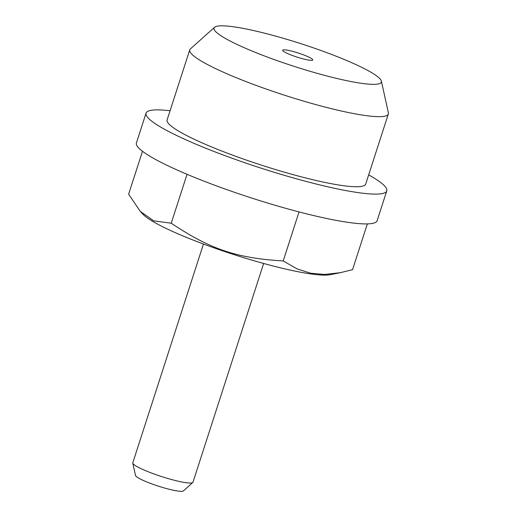 <?xml version="1.0" encoding="UTF-8"?>
<svg xmlns="http://www.w3.org/2000/svg" width="517" height="517" viewBox="0 0 517 517"><rect width="100%" height="100%" fill="white"/><g stroke="black" fill="none" stroke-linecap="round" stroke-linejoin="round"><path stroke-width="0.78" d="M303.389 58.951A15.807 2.126 17.9 0 0 312.753 59.946A15.807 2.126 17.9 0 0 292.034 51.222A15.807 2.126 17.9 0 0 282.663 50.227A15.807 2.126 17.9 0 0 303.389 58.951M170.074 110.761A126.478 17.022 17.9 0 0 146.053 113.113L136.423 142.931A126.478 17.022 17.9 0 0 302.206 212.739A126.478 17.022 17.9 0 0 373.92 223.06A126.478 17.022 17.9 0 0 377.139 220.675L386.768 190.863A126.478 17.022 17.9 0 0 368.666 174.901M146.053 113.113A126.478 17.022 17.9 0 0 311.835 182.921A126.478 17.022 17.9 0 0 386.768 190.863M140.288 211.401L142.95 214.258A101.183 13.623 17.9 0 0 273.861 266.184A101.183 13.623 17.9 0 0 330.117 274.708L340.438 272.672L324.624 274.449L310.581 273.215L297.146 268.911L283.206 260.943C236.631 258.17 210.29 249.297 171.243 223.208L153.782 220.862L140.288 211.401L128.63 194.185L142.492 151.274M214.594 27.265L190.392 48.902A104.344 14.043 17.9 0 0 189.745 49.852L167.114 119.918A104.344 14.043 17.9 0 0 303.886 177.505A104.344 14.043 17.9 0 0 365.706 184.058L388.338 113.992A104.344 14.043 17.9 0 0 388.37 112.848L381.397 81.143A87.916 11.833 -162.1 0 1 329.284 76.587A87.916 11.833 -162.1 0 1 214.594 27.265A87.916 11.833 -162.1 0 1 266.139 33.586A87.916 11.833 -162.1 0 1 381.397 81.143M189.745 49.852A104.344 14.043 17.9 0 0 326.518 107.439A104.344 14.043 17.9 0 0 388.338 113.992M263.638 263.463L192.977 482.225A31.621 4.259 -162.1 0 1 192.783 482.51A31.621 4.259 -162.1 0 1 174.242 480.241A31.621 4.259 -162.1 0 1 132.785 463.135A31.621 4.259 -162.1 0 1 132.798 462.786L203.452 244.03M132.785 463.135L135.499 475.466A25.23 3.399 17.9 0 0 168.581 489.114A25.23 3.399 17.9 0 0 183.373 490.924L192.783 482.51M367.341 223.9L352.562 269.654L340.438 272.672M283.206 260.943L299.039 211.918M171.243 223.208L187.038 174.3"/></g></svg>
